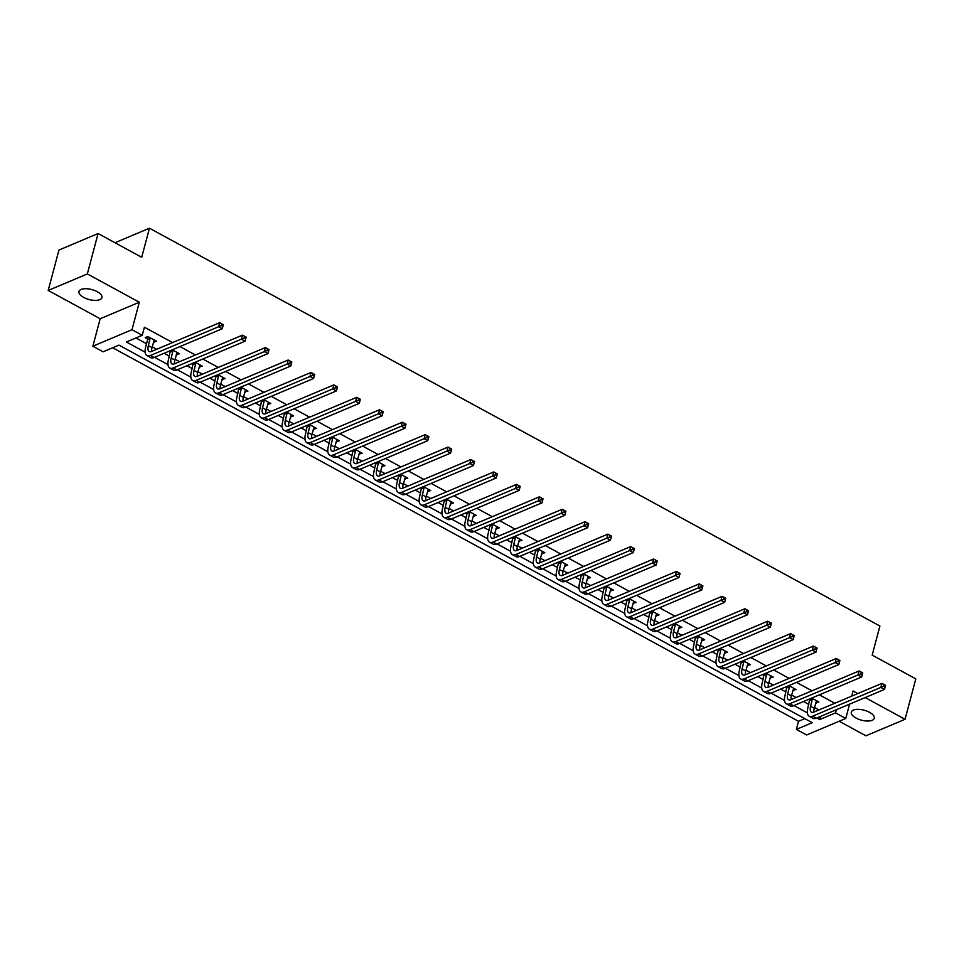 <?xml version="1.0" encoding="UTF-8"?>
<svg xmlns="http://www.w3.org/2000/svg" width="964" height="964" viewBox="0 0 964 964"><rect width="100%" height="100%" fill="white"/><g stroke="black" fill="none" stroke-linecap="round" stroke-linejoin="round"><path stroke-width="1.45" d="M83.687 297.406A11.881 5.157 -165.1 0 0 101.943 297.611A11.881 5.157 -165.1 0 0 97.231 291.694A11.881 5.157 -165.1 0 0 78.976 291.49A11.881 5.157 -165.1 0 0 83.687 297.406M856.02 718.047A11.881 5.157 -165.1 0 0 874.276 718.24A11.881 5.157 -165.1 0 0 869.564 712.336A11.881 5.157 -165.1 0 0 851.308 712.131A11.881 5.157 -165.1 0 0 856.02 718.047M836.366 709.721L835.523 712.878L845.777 718.457L806.627 734.978L796.385 729.386L812.254 722.699L118.97 345.112L103.1 351.812L92.857 346.221L131.996 329.712L142.238 335.291L126.38 341.991L145.154 352.209M100.172 318.747L139.31 302.238L87.338 273.933L98.087 233.529L58.949 250.05L48.2 290.453L100.172 318.747L92.857 346.221M839.174 721.241L865.913 735.797L905.051 719.289L865.178 697.575M112.68 347.763L798.541 721.313L796.385 729.386M87.338 273.933L48.2 290.453M98.087 233.529L141.708 257.292L149.456 228.203L879.915 626.034L872.179 655.122L915.8 678.885L905.051 719.289M149.456 228.203L114.993 242.735M798.541 721.313L804.832 718.65M834.836 703.25L819.364 694.827M811.989 690.814L796.529 682.391M789.154 678.379L773.694 669.956M766.32 665.943L750.86 657.52M743.485 653.496L728.025 645.073M720.65 641.06L705.19 632.637M697.816 628.624L682.343 620.201M674.981 616.189L659.509 607.766M652.146 603.753L636.674 595.33M629.311 591.318L613.839 582.895M606.464 578.882L591.004 570.459M583.63 566.434L568.17 558.011M560.795 553.999L545.335 545.576M537.96 541.563L522.5 533.14M515.125 529.128L499.665 520.705M492.291 516.692L476.819 508.269M469.456 504.256L453.984 495.833M446.621 491.821L431.149 483.398M423.786 479.373L408.314 470.95M400.94 466.938L385.479 458.515M378.105 454.502L362.645 446.079M355.27 442.066L339.81 433.643M332.435 429.631L316.975 421.208M309.601 417.195L294.128 408.772M286.766 404.76L271.294 396.337M263.931 392.312L248.459 383.889M241.096 379.876L225.624 371.453M218.25 367.441L202.789 359.018M195.415 355.005L179.955 346.582M172.58 342.569L144.395 327.218L142.238 335.291M135.948 337.954L146.516 343.702M152.228 346.823L156.71 349.257M164.085 353.27L169.351 356.15M175.062 359.259L179.557 361.693M186.92 365.718L192.185 368.585M197.897 371.694L202.392 374.14M209.754 378.153L215.032 381.021M220.732 384.13L225.227 386.576M232.589 390.589L237.867 393.457M243.579 396.566L248.061 399.012M255.436 403.024L260.702 405.892M266.413 409.001L270.896 411.447M278.271 415.46L283.537 418.328M289.248 421.437L293.731 423.883M301.105 427.896L306.371 430.763M312.083 433.884L316.566 436.318M323.94 440.331L329.206 443.211M334.918 446.32L339.4 448.754M346.775 452.779L352.041 455.647M357.752 458.756L362.235 461.202M369.61 465.214L374.876 468.082M380.587 471.191L385.082 473.637M392.444 477.65L397.722 480.518M403.422 483.627L407.917 486.073M415.279 490.086L420.557 492.953M426.269 496.062L430.751 498.509M438.126 502.521L443.392 505.389M449.103 508.498L453.586 510.944M460.961 514.957L466.227 517.825M471.938 520.946L476.421 523.38M483.795 527.392L489.061 530.272M494.773 533.381L499.256 535.815M506.63 539.84L511.896 542.708M517.608 545.817L522.09 548.263M529.465 552.276L534.731 555.144M540.442 558.252L544.925 560.699M552.3 564.711L557.566 567.579M563.277 570.688L567.772 573.134M575.134 577.147L580.4 580.015M586.112 583.124L590.607 585.57M597.969 589.582L603.247 592.45M608.947 595.559L613.441 598.005M620.804 602.018L626.082 604.886M631.794 608.007L636.276 610.441M643.651 614.454L648.917 617.334M654.628 620.442L659.111 622.877M666.486 626.901L671.751 629.769M677.463 632.878L681.946 635.324M689.32 639.337L694.586 642.205M700.298 645.314L704.78 647.76M712.155 651.772L717.421 654.64M723.133 657.749L727.615 660.195M734.99 664.208L740.256 667.076M745.967 670.185L750.45 672.631M757.825 676.644L763.09 679.512M768.802 682.62L773.297 685.067M780.659 689.079L785.925 691.947M791.637 695.068L796.131 697.502M803.494 701.515L808.772 704.395M814.472 707.504L818.966 709.938M815.725 702.816L818.882 701.973L811.7 698.057M809.049 699.177L809.832 699.599M792.89 690.369L796.047 689.537L788.865 685.621M786.214 686.742L786.998 687.163M770.055 677.933L773.212 677.102L766.019 673.185M763.38 674.306L764.151 674.728M747.221 665.497L750.378 664.666L743.184 660.75M740.545 661.87L741.316 662.292M724.386 653.062L727.531 652.23L720.349 648.314M717.71 649.423L718.481 649.856M701.539 640.626L704.696 639.783L697.514 635.879M694.875 636.987L695.646 637.409M678.704 628.191L681.861 627.347L674.679 623.443M672.041 624.552L672.812 624.973M655.869 615.755L659.027 614.912L651.845 610.995M649.194 612.116L649.977 612.538M633.035 603.307L636.192 602.476L629.01 598.56M626.359 599.68L627.142 600.102M610.2 590.872L613.357 590.04L606.175 586.124M603.524 587.245L604.308 587.666M587.365 578.436L590.522 577.605L583.341 573.688M580.689 574.809L581.473 575.231M564.53 566.001L567.688 565.169L560.494 561.253M557.855 562.361L558.626 562.795M541.696 553.565L544.841 552.721L537.659 548.817M535.02 549.926L535.791 550.348M518.849 541.129L522.006 540.286L514.824 536.382M512.185 537.49L512.956 537.912M496.014 528.694L499.171 527.85L491.989 523.934M489.351 525.055L490.122 525.476M473.179 516.246L476.337 515.415L469.155 511.498M466.516 512.619L467.287 513.041M450.345 503.811L453.502 502.979L446.32 499.063M443.669 500.183L444.452 500.605M427.51 491.375L430.667 490.543L423.485 486.627M420.834 487.748L421.617 488.17M404.675 478.939L407.832 478.108L400.65 474.192M397.999 475.3L398.783 475.734M381.84 466.504L384.998 465.66L377.816 461.756M375.165 462.865L375.948 463.286M359.006 454.068L362.163 453.225L354.969 449.32M352.33 450.429L353.101 450.851M336.171 441.633L339.316 440.789L332.134 436.873M329.495 437.993L330.266 438.415M313.324 429.185L316.481 428.353L309.299 424.437M306.66 425.558L307.432 425.98M290.489 416.749L293.646 415.918L286.465 412.002M283.826 413.122L284.597 413.544M267.655 404.314L270.812 403.482L263.63 399.566M260.979 400.687L261.762 401.108M244.82 391.878L247.977 391.047L240.795 387.13M238.144 388.239L238.927 388.673M221.985 379.442L225.142 378.599L217.96 374.695M215.309 375.803L216.093 376.225M199.15 367.007L202.307 366.163L195.126 362.259M192.475 363.368L193.258 363.789M176.316 354.571L179.473 353.728L172.279 349.812M169.64 350.932L170.411 351.354M153.481 342.124L156.638 341.292L147.854 336.508L145.203 337.629L147.576 338.918M139.31 302.238L131.996 329.712M857.803 693.562L853.08 690.983L851.718 696.129M849.573 704.154L845.777 718.457M816.761 717.999L819.653 719.578L835.523 712.878M154.517 357.319L167.989 364.657M177.352 369.754L190.824 377.093M200.187 382.19L213.659 389.528M223.021 394.625L236.493 401.964M245.856 407.061L259.328 414.399M268.691 419.497L282.163 426.835M291.526 431.932L304.998 439.271M314.372 444.38L327.844 451.718M337.207 456.816L350.679 464.154M360.042 469.251L373.514 476.59M382.877 481.687L396.349 489.025M405.711 494.122L419.183 501.461M428.546 506.558L442.018 513.896M451.381 518.994L464.853 526.332M474.216 531.441L487.688 538.78M497.05 543.877L510.522 551.215M519.897 556.312L533.369 563.651M542.732 568.748L556.204 576.086M565.567 581.184L579.039 588.522M588.402 593.619L601.873 600.958M611.236 606.055L624.708 613.393M634.071 618.502L647.543 625.841M656.906 630.938L670.378 638.276M679.741 643.374L693.212 650.712M702.587 655.809L716.059 663.148M725.422 668.245L738.894 675.583M748.257 680.68L761.729 688.019M771.092 693.116L784.563 700.454M793.926 705.564L807.398 712.902M820.497 716.421L819.653 719.578M816.833 700.852L816.231 703.093M793.999 688.417L793.396 690.658M771.152 675.981L770.561 678.21M748.317 663.545L747.727 665.775M725.482 651.11L724.892 653.339M702.648 638.674L702.057 640.903M679.813 626.239L679.222 628.468M656.978 613.791L656.388 616.032M634.143 601.355L633.541 603.597M611.309 588.92L610.706 591.149M588.474 576.484L587.871 578.713M565.627 564.048L565.037 566.278M542.792 551.613L542.202 553.842M519.957 539.177L519.367 541.407M497.123 526.73L496.532 528.971M474.288 514.294L473.698 516.535M451.453 501.858L450.863 504.088M428.618 489.423L428.016 491.652M405.784 476.987L405.181 479.216M382.949 464.552L382.347 466.781M360.102 452.116L359.512 454.345M337.267 439.668L336.677 441.91M314.433 427.233L313.842 429.474M291.598 414.797L291.007 417.026M268.763 402.362L268.173 404.591M245.928 389.926L245.338 392.155M223.094 377.49L222.491 379.72M200.259 365.055L199.656 367.284M177.412 352.607L176.822 354.848M154.577 340.172L153.987 342.413M812.471 698.49L810.604 706.299A9.279 4.085 -61.4 0 0 811.459 712.215A9.279 4.085 -61.4 0 0 813.749 712.143L881.927 683.38L885.579 685.38L884.072 684.609L883.639 686.223L885.109 687.031L885.542 685.404L884.506 689.417L816.327 718.18A13.93 6.133 118.6 0 1 812.893 718.288L809.242 716.288A13.93 6.133 118.6 0 1 807.965 707.407L809.772 698.876M816.508 700.683L814.267 708.287A9.279 4.085 -61.4 0 0 813.905 712.083M885.109 687.031L884.506 689.417L880.843 687.416L812.676 716.18A13.93 6.133 118.6 0 1 809.242 716.288M883.639 686.223L880.843 687.416L881.927 683.38L884.072 684.609M812.519 699.093L809.881 700.213M789.636 686.043L787.769 693.863A9.279 4.085 -61.4 0 0 788.624 699.78A9.279 4.085 -61.4 0 0 790.914 699.707L859.093 670.944L862.744 672.932L861.671 676.981L793.493 705.744A13.93 6.133 118.6 0 1 790.058 705.853L786.395 703.853A13.93 6.133 118.6 0 1 785.13 694.972L786.937 686.44M793.673 688.248L791.432 695.851A9.279 4.085 -61.4 0 0 791.07 699.635M862.274 674.583L862.696 672.968L861.238 672.173L860.804 673.788L862.274 674.583L861.671 676.981L858.008 674.981L789.841 703.744A13.93 6.133 118.6 0 1 786.395 703.853M860.804 673.788L858.008 674.981L859.093 670.944L861.238 672.173M789.685 686.657L787.046 687.766M766.802 673.607L764.934 681.415A9.279 4.085 -61.4 0 0 765.79 687.344A9.279 4.085 -61.4 0 0 768.079 687.272L836.246 658.508L839.909 660.497L838.403 659.738L837.969 661.352L839.439 662.148L839.861 660.533L838.837 664.545L770.658 693.309A13.93 6.133 118.6 0 1 767.224 693.405L763.56 691.417A13.93 6.133 118.6 0 1 762.295 682.536L764.091 674.005M770.826 675.8L768.597 683.416A9.279 4.085 -61.4 0 0 768.236 687.199M839.439 662.148L838.837 664.545L835.173 662.545L766.995 691.309A13.93 6.133 118.6 0 1 763.56 691.417M837.969 661.352L835.173 662.545L836.246 658.508L838.403 659.738M766.85 674.222L764.211 675.33M743.967 661.171L742.099 668.98A9.279 4.085 -61.4 0 0 742.943 674.908A9.279 4.085 -61.4 0 0 745.244 674.836L813.411 646.073L817.074 648.061L816.002 652.098L747.823 680.861A13.93 6.133 118.6 0 1 744.389 680.97L740.726 678.981A13.93 6.133 118.6 0 1 739.46 670.101L741.256 661.569M747.992 663.365L745.762 670.98A9.279 4.085 -61.4 0 0 745.401 674.764M816.604 649.712L817.026 648.097L815.568 647.302L815.134 648.917L816.604 649.712L816.002 652.098L812.339 650.11L744.16 678.873A13.93 6.133 118.6 0 1 740.726 678.981M815.134 648.917L812.339 650.11L813.411 646.073L815.568 647.302M744.015 661.786L741.376 662.895M721.132 648.736L719.264 656.544A9.279 4.085 -61.4 0 0 720.108 662.461A9.279 4.085 -61.4 0 0 722.398 662.401L790.576 633.637L794.24 635.625L792.733 634.866L792.3 636.481L793.758 637.276L794.191 635.662L793.167 639.662L724.988 668.426A13.93 6.133 118.6 0 1 721.554 668.534L717.891 666.546A13.93 6.133 118.6 0 1 716.614 657.665L718.421 649.121M725.157 650.929L722.928 658.545A9.279 4.085 -61.4 0 0 722.566 662.328M793.758 637.276L793.167 639.662L789.504 637.674L721.325 666.437A13.93 6.133 118.6 0 1 717.891 666.546M792.3 636.481L789.504 637.674L790.576 633.637L792.733 634.866M721.18 649.338L718.529 650.459M698.298 636.3L696.43 644.109A9.279 4.085 -61.4 0 0 697.273 650.025A9.279 4.085 -61.4 0 0 699.563 649.953L767.742 621.19L771.405 623.19L770.332 627.227L702.154 655.99A13.93 6.133 118.6 0 1 698.719 656.098L695.056 654.11A13.93 6.133 118.6 0 1 693.779 645.229L695.586 636.686M702.322 638.493L700.081 646.097A9.279 4.085 -61.4 0 0 699.731 649.893M770.923 624.841L771.357 623.226L769.899 622.431L769.465 624.045L770.923 624.841L770.332 627.227L766.669 625.238L698.49 654.002A13.93 6.133 118.6 0 1 695.056 654.11M769.465 624.045L766.669 625.238L767.742 621.19L769.899 622.431M698.346 636.903L695.695 638.023M675.451 623.865L673.595 631.673A9.279 4.085 -61.4 0 0 674.439 637.59A9.279 4.085 -61.4 0 0 676.728 637.517L744.907 608.754L748.57 610.754L747.486 614.791L679.319 643.554A13.93 6.133 118.6 0 1 675.885 643.663L672.221 641.663A13.93 6.133 118.6 0 1 670.944 632.782L672.751 624.25M679.487 626.058L677.246 633.661A9.279 4.085 -61.4 0 0 676.897 637.457M748.088 612.405L748.522 610.79L747.052 609.983L746.63 611.61L748.088 612.405L747.486 614.791L743.834 612.803L675.656 641.566A13.93 6.133 118.6 0 1 672.221 641.663M746.63 611.61L743.834 612.803L744.907 608.754L747.052 609.983M675.511 624.467L672.86 625.588M652.616 611.429L650.76 619.237A9.279 4.085 -61.4 0 0 651.604 625.154A9.279 4.085 -61.4 0 0 653.893 625.082L722.072 596.318L725.735 598.319L724.217 597.547L723.795 599.162L725.253 599.97L725.687 598.343L724.651 602.355L656.484 631.119A13.93 6.133 118.6 0 1 653.05 631.227L649.387 629.227A13.93 6.133 118.6 0 1 648.109 620.346L649.917 611.815M656.653 613.622L654.411 621.226A9.279 4.085 -61.4 0 0 654.05 625.021M725.253 599.97L724.651 602.355L721 600.355L652.821 629.118A13.93 6.133 118.6 0 1 649.387 629.227M723.795 599.162L721 600.355L722.072 596.318L724.217 597.547M652.676 612.032L650.025 613.152M629.781 598.981L627.913 606.802A9.279 4.085 -61.4 0 0 628.769 612.718A9.279 4.085 -61.4 0 0 631.059 612.646L699.237 583.883L702.889 585.871L701.816 589.92L633.637 618.683A13.93 6.133 118.6 0 1 630.203 618.792L626.552 616.791A13.93 6.133 118.6 0 1 625.274 607.91L627.082 599.379M633.818 601.187L631.577 608.79A9.279 4.085 -61.4 0 0 631.215 612.574M702.419 587.522L702.852 585.907L701.382 585.112L700.961 586.727L702.419 587.522L701.816 589.92L698.165 587.919L629.986 616.683A13.93 6.133 118.6 0 1 626.552 616.791M700.961 586.727L698.165 587.919L699.237 583.883L701.382 585.112M629.829 599.596L627.19 600.705M606.946 586.546L605.079 594.354A9.279 4.085 -61.4 0 0 605.934 600.283A9.279 4.085 -61.4 0 0 608.224 600.211L676.403 571.447L680.054 573.435L678.548 572.676L678.114 574.291L679.584 575.086L680.018 573.472L678.981 577.484L610.802 606.248A13.93 6.133 118.6 0 1 607.368 606.344L603.717 604.356A13.93 6.133 118.6 0 1 602.44 595.475L604.247 586.943M610.983 588.739L608.742 596.355A9.279 4.085 -61.4 0 0 608.38 600.138M679.584 575.086L678.981 577.484L675.318 575.484L607.151 604.247A13.93 6.133 118.6 0 1 603.717 604.356M678.114 574.291L675.318 575.484L676.403 571.447L678.548 572.676M606.995 587.16L604.356 588.269M584.112 574.11L582.244 581.919A9.279 4.085 -61.4 0 0 583.1 587.847A9.279 4.085 -61.4 0 0 585.389 587.775L653.556 559.012L657.219 561L656.147 565.037L587.968 593.8A13.93 6.133 118.6 0 1 584.533 593.908L580.87 591.92A13.93 6.133 118.6 0 1 579.605 583.039L581.413 574.508M588.148 576.303L585.907 583.919A9.279 4.085 -61.4 0 0 585.546 587.703M656.749 562.651L657.171 561.036L655.713 560.241L655.279 561.855L656.749 562.651L656.147 565.037L652.483 563.048L584.304 591.812A13.93 6.133 118.6 0 1 580.87 591.92M655.279 561.855L652.483 563.048L653.556 559.012L655.713 560.241M584.16 574.725L581.521 575.833M561.277 561.675L559.409 569.483A9.279 4.085 -61.4 0 0 560.265 575.4A9.279 4.085 -61.4 0 0 562.554 575.339L630.721 546.576L634.384 548.564L633.312 552.601L565.133 581.364A13.93 6.133 118.6 0 1 561.699 581.473L558.036 579.485A13.93 6.133 118.6 0 1 556.77 570.604L558.566 562.06M565.302 563.868L563.072 571.483A9.279 4.085 -61.4 0 0 562.711 575.267M633.914 550.215L634.336 548.6L632.878 547.805L632.444 549.42L633.914 550.215L633.312 552.601L629.649 550.613L561.47 579.376A13.93 6.133 118.6 0 1 558.036 579.485M632.444 549.42L629.649 550.613L630.721 546.576L632.878 547.805M561.325 562.277L558.686 563.398M538.442 549.239L536.574 557.047A9.279 4.085 -61.4 0 0 537.418 562.964A9.279 4.085 -61.4 0 0 539.707 562.892L607.886 534.128L611.55 536.129L610.477 540.165L542.298 568.929A13.93 6.133 118.6 0 1 538.864 569.037L535.201 567.049A13.93 6.133 118.6 0 1 533.936 558.168L535.731 549.625M542.467 551.432L540.238 559.036A9.279 4.085 -61.4 0 0 539.876 562.831M611.08 537.779L611.501 536.165L610.043 535.369L609.61 536.984L611.08 537.779L610.477 540.165L606.814 538.177L538.635 566.94A13.93 6.133 118.6 0 1 535.201 567.049M609.61 536.984L606.814 538.177L607.886 534.128L610.043 535.369M538.49 549.841L535.851 550.962M515.607 536.803L513.74 544.612A9.279 4.085 -61.4 0 0 514.583 550.528A9.279 4.085 -61.4 0 0 516.873 550.456L585.052 521.693L588.715 523.693L587.642 527.73L519.463 556.493A13.93 6.133 118.6 0 1 516.029 556.602L512.366 554.601A13.93 6.133 118.6 0 1 511.089 545.72L512.896 537.189M519.632 538.997L517.403 546.6A9.279 4.085 -61.4 0 0 517.041 550.396M588.233 525.344L588.667 523.729L587.209 522.922L586.775 524.549L588.233 525.344L587.642 527.73L583.979 525.742L515.8 554.505A13.93 6.133 118.6 0 1 512.366 554.601M586.775 524.549L583.979 525.742L585.052 521.693L587.209 522.922M515.656 537.406L513.005 538.527M492.773 524.368L490.905 532.176A9.279 4.085 -61.4 0 0 491.748 538.093A9.279 4.085 -61.4 0 0 494.038 538.02L562.217 509.257L565.88 511.257L564.808 515.294L496.629 544.058A13.93 6.133 118.6 0 1 493.194 544.166L489.531 542.166A13.93 6.133 118.6 0 1 488.254 533.285L490.061 524.753M496.797 526.561L494.556 534.164A9.279 4.085 -61.4 0 0 494.207 537.96M565.398 512.908L565.832 511.282L564.374 510.486L563.94 512.101L565.398 512.908L564.808 515.294L561.144 513.294L492.966 542.057A13.93 6.133 118.6 0 1 489.531 542.166M563.94 512.101L561.144 513.294L562.217 509.257L564.374 510.486M492.821 524.97L490.17 526.091M469.926 511.92L468.07 519.741A9.279 4.085 -61.4 0 0 468.914 525.657A9.279 4.085 -61.4 0 0 471.203 525.585L539.382 496.822L543.045 498.81L541.961 502.859L473.794 531.622A13.93 6.133 118.6 0 1 470.36 531.73L466.697 529.73A13.93 6.133 118.6 0 1 465.419 520.849L467.227 512.318M473.963 514.125L471.721 521.729A9.279 4.085 -61.4 0 0 471.36 525.513M542.563 500.461L542.997 498.846L541.527 498.051L541.105 499.665L542.563 500.461L541.961 502.859L538.31 500.858L470.131 529.622A13.93 6.133 118.6 0 1 466.697 529.73M541.105 499.665L538.31 500.858L539.382 496.822L541.527 498.051M469.986 512.535L467.335 513.643M447.091 499.485L445.235 507.293A9.279 4.085 -61.4 0 0 446.079 513.222A9.279 4.085 -61.4 0 0 448.368 513.149L516.547 484.386L520.211 486.374L519.126 490.423L450.947 519.186A13.93 6.133 118.6 0 1 447.513 519.283L443.862 517.294A13.93 6.133 118.6 0 1 442.584 508.414L444.392 499.882M451.128 501.678L448.887 509.293A9.279 4.085 -61.4 0 0 448.525 513.077M519.729 488.025L520.162 486.41L518.692 485.615L518.271 487.23L519.729 488.025L519.126 490.423L515.475 488.423L447.296 517.186A13.93 6.133 118.6 0 1 443.862 517.294M518.271 487.23L515.475 488.423L516.547 484.386L518.692 485.615M447.151 500.099L444.5 501.208M424.256 487.049L422.389 494.857A9.279 4.085 -61.4 0 0 423.244 500.786A9.279 4.085 -61.4 0 0 425.534 500.714L493.713 471.95L497.364 473.939L496.291 477.975L428.112 506.739A13.93 6.133 118.6 0 1 424.678 506.847L421.027 504.859A13.93 6.133 118.6 0 1 419.75 495.978L421.557 487.447M428.293 489.242L426.052 496.858A9.279 4.085 -61.4 0 0 425.69 500.641M496.894 475.589L497.328 473.975L495.858 473.179L495.424 474.794L496.894 475.589L496.291 477.975L492.628 475.987L424.461 504.75A13.93 6.133 118.6 0 1 421.027 504.859M495.424 474.794L492.628 475.987L493.713 471.95L495.858 473.179M424.305 487.663L421.666 488.772M401.422 474.613L399.554 482.422A9.279 4.085 -61.4 0 0 400.409 488.338A9.279 4.085 -61.4 0 0 402.699 488.278L470.878 459.515L474.529 461.503L473.457 465.54L405.278 494.303A13.93 6.133 118.6 0 1 401.843 494.412L398.192 492.423A13.93 6.133 118.6 0 1 396.915 483.542L398.722 474.999M405.458 476.806L403.217 484.422A9.279 4.085 -61.4 0 0 402.856 488.206M474.059 463.154L474.493 461.539L473.023 460.744L472.589 462.358L474.059 463.154L473.457 465.54L469.793 463.551L401.627 492.315A13.93 6.133 118.6 0 1 398.192 492.423M472.589 462.358L469.793 463.551L470.878 459.515L473.023 460.744M401.47 475.216L398.831 476.337M378.587 462.178L376.719 469.986A9.279 4.085 -61.4 0 0 377.575 475.903A9.279 4.085 -61.4 0 0 379.864 475.83L448.031 447.067L451.694 449.067L450.622 453.104L382.443 481.867A13.93 6.133 118.6 0 1 379.009 481.976L375.345 479.988A13.93 6.133 118.6 0 1 374.08 471.107L375.888 462.563M382.612 464.371L380.382 471.974A9.279 4.085 -61.4 0 0 380.021 475.77M451.224 450.718L451.646 449.103L450.188 448.308L449.754 449.923L451.224 450.718L450.622 453.104L446.959 451.116L378.78 479.879A13.93 6.133 118.6 0 1 375.345 479.988M449.754 449.923L446.959 451.116L448.031 447.067L450.188 448.308M378.635 462.78L375.996 463.901M355.752 449.742L353.884 457.551A9.279 4.085 -61.4 0 0 354.74 463.467A9.279 4.085 -61.4 0 0 357.029 463.395L425.196 434.631L428.86 436.632L427.787 440.668L359.608 469.432A13.93 6.133 118.6 0 1 356.174 469.54L352.511 467.54A13.93 6.133 118.6 0 1 351.245 458.659L353.041 450.128M359.777 451.935L357.548 459.539A9.279 4.085 -61.4 0 0 357.186 463.335M428.39 438.283L428.811 436.668L427.353 435.861L426.919 437.487L428.39 438.283L427.787 440.668L424.124 438.68L355.945 467.444A13.93 6.133 118.6 0 1 352.511 467.54M426.919 437.487L424.124 438.68L425.196 434.631L427.353 435.861M355.8 450.345L353.161 451.465M332.917 437.307L331.05 445.115A9.279 4.085 -61.4 0 0 331.893 451.032A9.279 4.085 -61.4 0 0 334.183 450.959L402.362 422.196L406.025 424.196L404.952 428.233L336.773 456.996A13.93 6.133 118.6 0 1 333.339 457.105L329.676 455.104A13.93 6.133 118.6 0 1 328.399 446.224L330.206 437.692M336.942 439.5L334.713 447.103A9.279 4.085 -61.4 0 0 334.351 450.899M405.543 425.847L405.977 424.22L404.519 423.425L404.085 425.04L405.543 425.847L404.952 428.233L401.289 426.233L333.11 454.996A13.93 6.133 118.6 0 1 329.676 455.104M404.085 425.04L401.289 426.233L402.362 422.196L404.519 423.425M332.966 437.909L330.315 439.03M310.083 424.859L308.215 432.679A9.279 4.085 -61.4 0 0 309.058 438.596A9.279 4.085 -61.4 0 0 311.348 438.524L379.527 409.76L383.19 411.749L382.118 415.797L313.939 444.561A13.93 6.133 118.6 0 1 310.504 444.669L306.841 442.669A13.93 6.133 118.6 0 1 305.564 433.788L307.371 425.257M314.107 427.064L311.878 434.668A9.279 4.085 -61.4 0 0 311.517 438.451M382.708 413.399L383.142 411.785L381.684 410.989L381.25 412.604L382.708 413.399L382.118 415.797L378.454 413.797L310.275 442.56A13.93 6.133 118.6 0 1 306.841 442.669M381.25 412.604L378.454 413.797L379.527 409.76L381.684 410.989M310.131 425.473L307.48 426.582M287.248 412.423L285.38 420.232A9.279 4.085 -61.4 0 0 286.224 426.16A9.279 4.085 -61.4 0 0 288.513 426.088L356.692 397.325L360.355 399.313L359.271 403.362L291.104 432.125A13.93 6.133 118.6 0 1 287.67 432.221L284.006 430.233A13.93 6.133 118.6 0 1 282.729 421.352L284.537 412.821M291.273 414.616L289.031 422.232A9.279 4.085 -61.4 0 0 288.682 426.016M359.873 400.964L360.307 399.349L358.837 398.554L358.415 400.168L359.873 400.964L359.271 403.362L355.62 401.361L287.441 430.125A13.93 6.133 118.6 0 1 284.006 430.233M358.415 400.168L355.62 401.361L356.692 397.325L358.837 398.554M287.296 413.038L284.645 414.146M264.401 399.988L262.545 407.796A9.279 4.085 -61.4 0 0 263.389 413.725A9.279 4.085 -61.4 0 0 265.678 413.652L333.857 384.889L337.521 386.877L336.436 390.914L268.269 419.677A13.93 6.133 118.6 0 1 264.835 419.786L261.172 417.798A13.93 6.133 118.6 0 1 259.894 408.917L261.702 400.385M268.438 402.181L266.197 409.796A9.279 4.085 -61.4 0 0 265.835 413.58M337.038 388.528L337.472 386.913L336.002 386.118L335.58 387.733L337.038 388.528L336.436 390.914L332.785 388.926L264.606 417.689A13.93 6.133 118.6 0 1 261.172 417.798M335.58 387.733L332.785 388.926L333.857 384.889L336.002 386.118M264.461 400.602L261.81 401.711M241.566 387.552L239.699 395.361A9.279 4.085 -61.4 0 0 240.554 401.277A9.279 4.085 -61.4 0 0 242.844 401.217L311.023 372.453L314.674 374.442L313.601 378.478L245.422 407.242A13.93 6.133 118.6 0 1 241.988 407.35L238.337 405.362A13.93 6.133 118.6 0 1 237.06 396.481L238.867 387.938M245.603 389.745L243.362 397.361A9.279 4.085 -61.4 0 0 243 401.144M314.204 376.093L314.638 374.478L313.167 373.683L312.746 375.297L314.204 376.093L313.601 378.478L309.95 376.49L241.771 405.254A13.93 6.133 118.6 0 1 238.337 405.362M312.746 375.297L309.95 376.49L311.023 372.453L313.167 373.683M241.615 388.155L238.976 389.275M218.732 375.117L216.864 382.925A9.279 4.085 -61.4 0 0 217.719 388.841A9.279 4.085 -61.4 0 0 220.009 388.769L288.188 360.006L291.839 362.006L290.767 366.043L222.588 394.806A13.93 6.133 118.6 0 1 219.153 394.915L215.502 392.926A13.93 6.133 118.6 0 1 214.225 384.046L216.032 375.502M222.768 377.31L220.527 384.913A9.279 4.085 -61.4 0 0 220.166 388.709M291.369 363.657L291.803 362.042L290.333 361.247L289.899 362.862L291.369 363.657L290.767 366.043L287.103 364.055L218.936 392.818A13.93 6.133 118.6 0 1 215.502 392.926M289.899 362.862L287.103 364.055L288.188 360.006L290.333 361.247M218.78 375.719L216.141 376.84M195.897 362.681L194.029 370.489A9.279 4.085 -61.4 0 0 194.885 376.406A9.279 4.085 -61.4 0 0 197.174 376.334L265.353 347.57L269.004 349.571L267.932 353.607L199.753 382.371A13.93 6.133 118.6 0 1 196.319 382.479L192.655 380.479A13.93 6.133 118.6 0 1 191.39 371.598L193.198 363.067M199.934 364.874L197.692 372.478A9.279 4.085 -61.4 0 0 197.331 376.273M268.534 351.221L268.956 349.607L267.498 348.799L267.064 350.426L268.534 351.221L267.932 353.607L264.269 351.619L196.102 380.382A13.93 6.133 118.6 0 1 192.655 380.479M267.064 350.426L264.269 351.619L265.353 347.57L267.498 348.799M195.945 363.283L193.306 364.404M173.062 350.245L171.194 358.054A9.279 4.085 -61.4 0 0 172.05 363.97A9.279 4.085 -61.4 0 0 174.339 363.898L242.506 335.135L246.169 337.135L245.097 341.172L176.918 369.935A13.93 6.133 118.6 0 1 173.484 370.043L169.821 368.043A13.93 6.133 118.6 0 1 168.555 359.162L170.351 350.631M177.087 352.438L174.858 360.042A9.279 4.085 -61.4 0 0 174.496 363.838M245.7 338.786L246.121 337.159L244.663 336.364L244.229 337.978L245.7 338.786L245.097 341.172L241.434 339.171L173.255 367.935A13.93 6.133 118.6 0 1 169.821 368.043M244.229 337.978L241.434 339.171L242.506 335.135L244.663 336.364M173.11 350.848L170.471 351.968M150.227 337.798L148.36 345.618A9.279 4.085 -61.4 0 0 149.203 351.535A9.279 4.085 -61.4 0 0 151.493 351.462L219.672 322.699L223.335 324.687L222.262 328.736L154.083 357.499A13.93 6.133 118.6 0 1 150.649 357.608L146.986 355.608A13.93 6.133 118.6 0 1 145.721 346.727L147.637 339.533L147.396 336.701M154.252 340.003L152.023 347.606A9.279 4.085 -61.4 0 0 151.661 351.39M222.865 326.338L223.287 324.723L221.828 323.928L221.395 325.543L222.865 326.338L222.262 328.736L218.599 326.736L150.42 355.499A13.93 6.133 118.6 0 1 146.986 355.608M221.395 325.543L218.599 326.736L219.672 322.699L221.828 323.928M150.276 338.412L147.637 339.533M814.267 708.287L810.604 706.299M816.327 718.18L812.676 716.18M791.432 695.851L787.769 693.863M793.493 705.744L789.841 703.744M768.597 683.416L764.934 681.415M770.658 693.309L766.995 691.309M745.762 670.98L742.099 668.98M747.823 680.861L744.16 678.873M722.928 658.545L719.264 656.544M724.988 668.426L721.325 666.437M700.081 646.097L696.43 644.109M702.154 655.99L698.49 654.002M677.246 633.661L673.595 631.673M679.319 643.554L675.656 641.566M654.411 621.226L650.76 619.237M656.484 631.119L652.821 629.118M631.577 608.79L627.913 606.802M633.637 618.683L629.986 616.683M608.742 596.355L605.079 594.354M610.802 606.248L607.151 604.247M585.907 583.919L582.244 581.919M587.968 593.8L584.304 591.812M563.072 571.483L559.409 569.483M565.133 581.364L561.47 579.376M540.238 559.036L536.574 557.047M542.298 568.929L538.635 566.94M517.403 546.6L513.74 544.612M519.463 556.493L515.8 554.505M494.556 534.164L490.905 532.176M496.629 544.058L492.966 542.057M471.721 521.729L468.07 519.741M473.794 531.622L470.131 529.622M448.887 509.293L445.235 507.293M450.947 519.186L447.296 517.186M426.052 496.858L422.389 494.857M428.112 506.739L424.461 504.75M403.217 484.422L399.554 482.422M405.278 494.303L401.627 492.315M380.382 471.974L376.719 469.986M382.443 481.867L378.78 479.879M357.548 459.539L353.884 457.551M359.608 469.432L355.945 467.444M334.713 447.103L331.05 445.115M336.773 456.996L333.11 454.996M311.878 434.668L308.215 432.679M313.939 444.561L310.275 442.56M289.031 422.232L285.38 420.232M291.104 432.125L287.441 430.125M266.197 409.796L262.545 407.796M268.269 419.677L264.606 417.689M243.362 397.361L239.699 395.361M245.422 407.242L241.771 405.254M220.527 384.913L216.864 382.925M222.588 394.806L218.936 392.818M197.692 372.478L194.029 370.489M199.753 382.371L196.102 380.382M174.858 360.042L171.194 358.054M176.918 369.935L173.255 367.935M152.023 347.606L148.36 345.618M154.083 357.499L150.42 355.499"/></g></svg>
